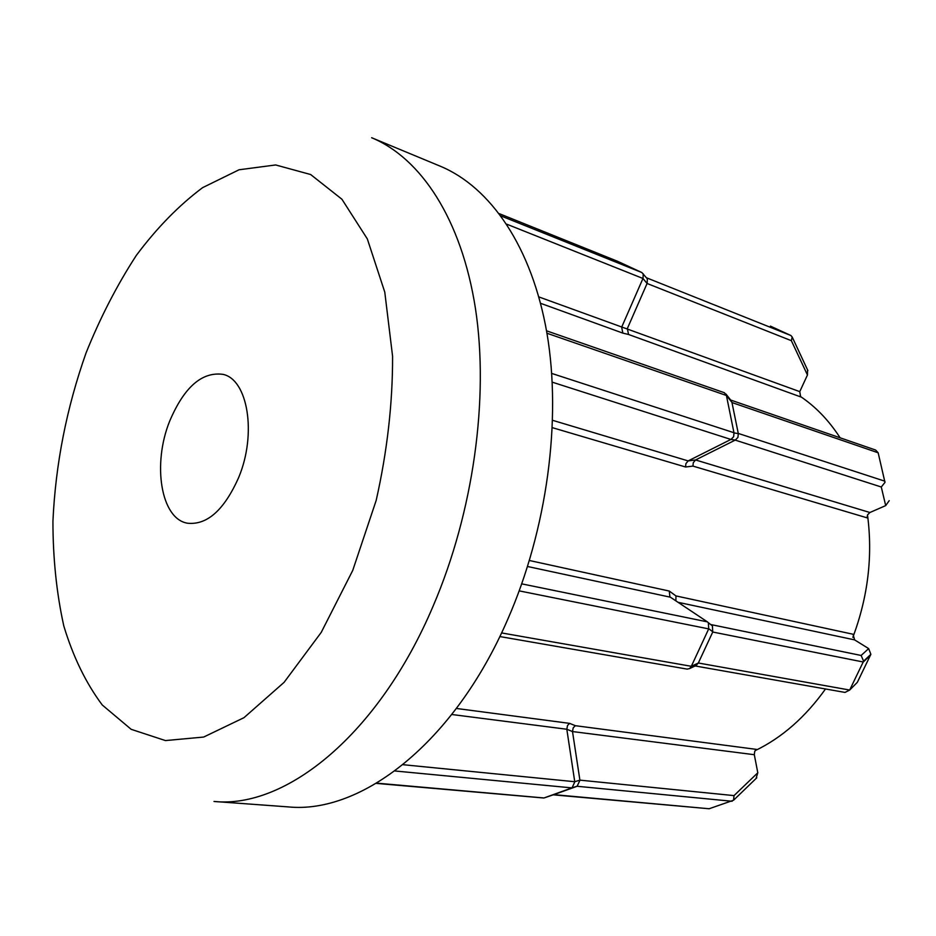 <?xml version="1.0" encoding="UTF-8"?>
<svg xmlns="http://www.w3.org/2000/svg" width="936" height="936" viewBox="0 0 936 936"><rect width="100%" height="100%" fill="white"/><g stroke="black" fill="none" stroke-linecap="round" stroke-linejoin="round"><path stroke-width="1.4" d="M884.976 482.391L878.155 452.79L731.975 402.55L738.27 433.426L884.871 481.198L884.976 482.391L881.279 487.001L735.216 440.107L695.553 459.962L693.26 462.735L692.968 466.105L685.585 466.994L685.877 463.671L688.159 460.91L730.899 439.44L552.252 382.169M889.2 500.678L885.702 505.604L869.895 512.507L867.543 514.882L867.052 517.83L692.968 466.105M731.051 439.37L733.637 436.702L734 432.9L738.305 433.614L737.942 437.381L735.38 440.025L730.899 439.44M754.311 754.708L572.504 731.554L573.195 727.822L575.359 725.692L756.545 749.397L754.732 751.327L754.311 754.708L757.797 772.773L756.042 778.53M402.983 764.689L574.751 781.724L566.818 729.273L567.509 725.494L569.638 723.376L575.359 725.692M238.738 477.36C256.979 433.719 247.806 379.337 222.897 374.341C201.883 371.58 184.158 387.141 169.72 421.024C152.17 464.092 160.816 518.953 187.539 523.224C207.184 525.248 224.254 509.956 238.738 477.36M507.628 619.632C454.03 743.453 360.828 814.355 288.031 806.879L213.993 801.462C285.433 808.961 378.542 735.064 433.192 605.955C473.452 512.039 489.165 398.198 475.465 308.611C461.542 219.012 420.837 158.125 371.662 137.732L440.224 166.187C490.288 186.954 531.987 246.694 546.975 333.403C561.717 420.112 547.139 529.53 507.628 619.632M825.505 688.978C805.334 717.198 781.876 737.755 755.13 750.66M799.87 396.092C815.408 406.411 828.816 420.311 840.118 437.802M867.508 514.964C872.902 556.019 868.023 596.805 852.848 637.322M646.46 277.77L790.873 335.509L792.172 336.983L791.376 340.704L647.08 283.479L627.342 328.559L628.547 334.48L622.838 333.111L621.668 327.179L642.962 278.472L506.75 224.184M521.761 583.865L707.37 621.855L669.895 596.875L669.275 591.061L675.956 595.916L853.059 634.245L854.603 639.885L868.655 648.59L870.878 654.299L857.329 682.344L849.677 690.043L863.6 661.167L861.132 655.469L868.655 648.59M376.658 783.151L543.991 797.963L571.931 787.89L394.863 770.971M572.504 731.554L566.818 729.249L451.772 714.496M501.556 632.923L691.33 666.303L708.692 628.887L519.223 590.885M551.725 373.429L733.964 432.724L726.418 395.483L546.952 333.239M501.041 215.97L641.85 272.54L617.631 261.32L499.344 213.689L617.631 261.32M732.127 801.263L577.102 786.275L553.843 794.641L709.149 808.751L733.567 800.221L734.023 795.612L757.797 772.773M572.504 731.578L579.899 780.144L734.023 795.612M870.574 655.106L863.284 662.009L712.741 632.022L698.338 663.004L849.677 690.043L845.009 692.418L695.132 665.964M710.658 624.523L861.132 655.469M790.873 335.509L770.41 326.114M807.557 369.895L807.452 374.985L799.765 391.634L800.643 396.887L628.547 334.48M574.751 781.724L579.899 780.144M543.991 797.963L553.843 794.641M577.102 786.275L579.934 780.332M577.243 786.217L571.931 787.89M707.37 621.855L708.376 622.732L708.692 628.887M691.33 666.303L698.338 663.004M712.741 632.022L712.425 625.903L711.559 625.119M731.975 402.55L730.993 400.432M731.952 402.386L726.418 395.483M647.08 283.479L642.962 278.472M641.85 272.54L647.326 278.834L647.162 283.315M572.071 787.843L574.774 781.911M376.272 783.385L543.875 798.01M499.824 636.55L687.153 669.111L689.68 668.538L691.248 666.479M726.383 395.308L724.394 392.734L546.53 330.817M643.044 278.308L643.219 273.803M709.149 808.751L553.27 794.839M698.256 663.179L695.647 665.718M675.897 600.912L675.956 595.916M878.155 452.79L875.663 450.064L730.7 400.058M646.671 278.027L647.326 278.834M685.585 466.994L552.369 427.67M86.112 352.778C66.608 407.897 55.54 464.057 52.931 521.247C52.954 558.336 56.569 593.225 63.8 625.938C73.113 656.791 85.936 683.151 102.281 705.007L131.169 729.319L165.426 740.575L203.662 737.053L243.992 717.666L284.076 682.356L321.235 632.385L352.743 570.41L376.178 500.421C387.235 451.281 392.71 403.217 392.582 356.242L384.778 292.137L367.321 238.902L341.921 199.239L310.647 174.529L275.652 164.958L239.043 169.779L202.632 187.633C178.975 205.312 156.897 227.869 136.387 255.317C117.105 284.942 100.351 317.433 86.112 352.778M456.405 708.458L569.638 723.376M622.838 333.111L540.575 303.311M529.425 560.512L669.275 591.061M670.258 597.168L527.565 566.502M552.638 420.334L688.159 460.91M538.855 296.923L799.765 391.634M854.603 639.885L677.957 602.293M688.182 460.898L695.553 459.962L869.895 512.507M885.702 505.604L881.279 487.001M807.452 374.985L791.376 340.704M712.822 631.835L708.774 628.711M756.791 777.804L733.567 800.221M577.676 786.029L572.504 787.656M689.68 668.538L696.688 665.227M669.895 596.875L670.562 597.367M870.878 654.299L863.6 661.167M712.425 625.903L708.376 622.732M731.507 401.088L725.938 394.021M792.172 336.983L807.885 370.597"/></g></svg>
